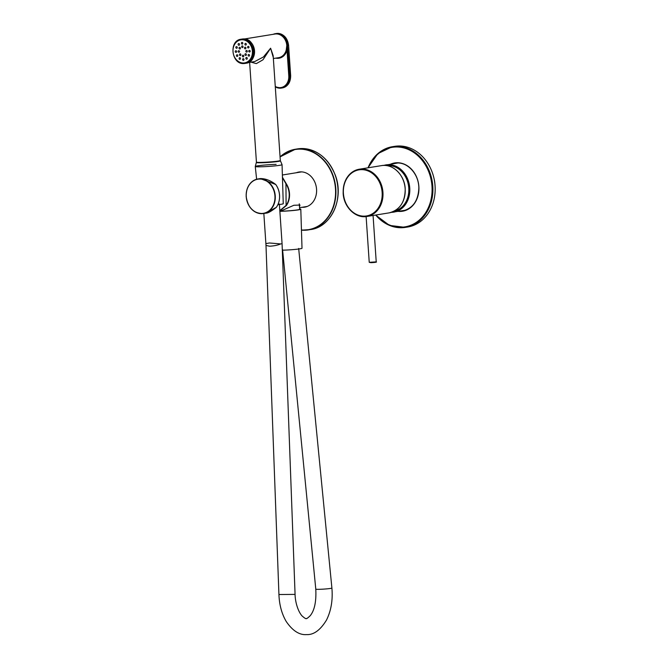 <?xml version="1.0" encoding="UTF-8"?>
<svg xmlns="http://www.w3.org/2000/svg" width="668" height="668" viewBox="0 0 668 668"><rect width="100%" height="100%" fill="white"/><g stroke="black" fill="none" stroke-linecap="round" stroke-linejoin="round"><path stroke-width="1" d="M370.606 215.873L368.895 216.148M372.485 215.547L369.179 216.106M434.1 178.899A23.931 19.79 80.8 0 1 434.868 183.667M372.777 215.505L366.924 216.465A23.931 19.79 80.8 0 1 343.252 193.353A23.931 19.79 80.8 0 1 359.275 169.221A23.931 19.79 80.8 0 1 382.939 192.334A23.931 19.79 80.8 0 1 366.924 216.465C355.635 218.703 343.744 207.072 343.16 193.386C343.127 180.126 348.504 172.077 359.275 169.221L381.486 165.622A23.931 19.79 -99.2 0 1 405.159 188.735A23.931 19.79 -99.2 0 1 389.143 212.867L373.136 215.463M299.54 207.698L307.247 206.437M279.825 210.645L286.205 205.31A17.276 14.287 -99.2 0 0 289.177 193.586A17.276 14.287 -99.2 0 0 286.046 183.992L282.455 177.613M276.385 207.247L276.335 207.305A17.51 14.479 -99.2 0 0 279.525 195.173A17.51 14.479 -99.2 0 0 275.692 184.485L260.253 178.581L257.931 178.957A17.51 14.479 80.8 0 1 275.249 195.866A17.51 14.479 80.8 0 1 263.534 213.526A17.51 14.479 80.8 0 1 246.216 196.634M286.104 205.301L285.946 183.976L286.104 205.301M282.439 177.237L286.33 183.834A17.51 14.479 80.8 0 1 289.503 193.561A17.51 14.479 80.8 0 1 286.48 205.443L279.859 210.888L281.913 210.554L293.853 205.276L299.999 205.051L299.456 206.587M246.216 196.617A17.51 14.479 80.8 0 1 257.931 178.957C250.082 181.028 246.158 186.923 246.175 196.626C248.062 208.099 253.848 213.727 263.534 213.526L265.872 213.15L276.377 207.289C278.765 203.823 279.834 199.782 279.566 195.165C279.266 191.165 277.988 187.608 275.734 184.493L275.734 184.543M260.253 178.581C265.305 178.498 270.448 180.452 275.684 184.443L275.65 184.452M299.272 203.84L299.648 209.301A12.258 0.768 176.1 0 1 294.454 210.286A12.258 0.768 176.1 0 1 279.867 211.255M277.88 204.7A11.966 0.751 -3.9 0 0 283.257 203.707L282.055 164.67A13.427 0.843 176.1 0 1 279.792 165.288A13.427 0.843 176.1 0 1 264.795 166.649A13.427 0.843 176.1 0 1 255.268 166.491A13.427 0.843 -3.9 0 0 261.213 166.783A13.427 0.843 -3.9 0 0 274.982 165.889A13.427 0.843 -3.9 0 0 282.055 164.67L280.435 160.804A12.091 0.76 176.1 0 1 278.414 161.405A12.091 0.76 176.1 0 1 264.637 162.641A12.091 0.76 176.1 0 1 256.345 162.449L255.268 166.491A13.427 0.843 -3.9 0 1 262.315 165.263A13.427 0.843 -3.9 0 1 276.109 164.37M283.432 250.149A11.966 0.751 -3.9 0 0 295.707 249.356A11.966 0.751 -3.9 0 0 302.011 248.262L300.809 209.226A13.427 0.843 -3.9 0 0 299.623 208.959M279.867 211.347A13.427 0.843 -3.9 0 0 279.967 211.347A13.427 0.843 -3.9 0 0 293.736 210.453A13.427 0.843 -3.9 0 0 300.809 209.226M295.072 594.395L282.071 243.67L280.71 243.929C277.679 245.214 273.972 245.974 269.588 246.216L265.989 245.423L278.932 594.52L295.072 594.395C295.147 601.3 297.703 610.97 301.994 615.879C304.683 618.209 306.078 619.077 306.186 618.485C306.345 619.061 307.689 618.134 310.211 615.704C314.528 610.393 316.39 601.542 315.789 589.143L315.789 589.143A8.074 0.509 176.1 0 0 319.362 589.318A8.074 0.509 176.1 0 0 327.654 588.784A8.074 0.509 176.1 0 0 331.896 588.049L331.896 588.049C332.931 600.014 331.136 610.686 326.502 620.054C320.373 630.099 313.743 634.951 306.604 634.6C299.398 635.168 292.601 630.801 286.23 621.507C281.746 613.817 279.316 604.824 278.932 594.52M265.989 245.423L265.889 243.62L269.413 242.985L280.71 243.929M237.215 47.879A0.877 0.726 -99.2 0 0 235.896 47.044A0.877 0.726 -99.2 0 0 237.215 47.879M236.656 51.536A0.877 0.726 -99.2 0 0 235.203 51.57A0.877 0.726 -99.2 0 0 236.656 51.536M237.708 55.143A0.877 0.726 -99.2 0 0 236.514 56.054A0.877 0.726 -99.2 0 0 237.708 55.143M240.104 57.749A0.877 0.726 -99.2 0 0 239.486 59.277A0.877 0.726 -99.2 0 0 240.104 57.749M243.202 58.642A0.877 0.726 -99.2 0 0 243.394 60.379A0.877 0.726 -99.2 0 0 243.202 58.642M246.158 57.59A0.877 0.726 -99.2 0 0 246.985 59.085A0.877 0.726 -99.2 0 0 246.158 57.59M248.187 54.876A0.877 0.726 -99.2 0 0 249.506 55.711A0.877 0.726 -99.2 0 0 248.187 54.876M248.755 51.219A0.877 0.726 -99.2 0 0 250.208 51.185A0.877 0.726 -99.2 0 0 248.755 51.219M247.694 47.612A0.877 0.726 -99.2 0 0 248.888 46.71A0.877 0.726 -99.2 0 0 247.694 47.612M245.298 45.006A0.877 0.726 -99.2 0 0 245.924 43.478A0.877 0.726 -99.2 0 0 245.298 45.006M239.253 45.165A0.877 0.726 -99.2 0 0 238.418 43.67A0.877 0.726 -99.2 0 0 239.253 45.165M242.208 44.113A0.877 0.726 -99.2 0 0 242.008 42.376A0.877 0.726 -99.2 0 0 242.208 44.113M239.553 51.461A0.877 0.726 -99.2 0 0 238.109 51.494A0.877 0.726 -99.2 0 0 239.553 51.461M240.664 54.108A0.877 0.726 -99.2 0 0 239.72 55.369A0.877 0.726 -99.2 0 0 240.664 54.108M242.96 55.152A0.877 0.726 -99.2 0 0 243.16 56.889A0.877 0.726 -99.2 0 0 242.96 55.152M245.106 53.991A0.877 0.726 -99.2 0 0 246.216 55.202A0.877 0.726 -99.2 0 0 245.106 53.991M245.849 51.294A0.877 0.726 -99.2 0 0 247.302 51.261A0.877 0.726 -99.2 0 0 245.849 51.294M244.747 48.647A0.877 0.726 -99.2 0 0 245.69 47.386A0.877 0.726 -99.2 0 0 244.747 48.647M240.296 48.764A0.877 0.726 -99.2 0 0 239.186 47.553A0.877 0.726 -99.2 0 0 240.296 48.764M242.442 47.603A0.877 0.726 -99.2 0 0 242.242 45.867A0.877 0.726 -99.2 0 0 242.442 47.603M248.279 62.592L254.708 61.556L263.426 56.989L270.598 48.213L262.967 59.803L256.345 63.619L251.051 62.149M249.632 62.374L256.428 162.124A11.966 0.751 -3.9 0 0 264.929 162.257A11.966 0.751 -3.9 0 0 278.289 161.046A11.966 0.751 -3.9 0 0 280.309 160.495L273.162 55.619L270.598 48.213L273.279 57.448M273.354 58.533L278.623 57.682A11.966 9.895 -99.2 0 0 286.238 50.008L286.806 45.583A11.966 9.895 -99.2 0 0 276.076 33.926A11.966 9.895 -99.2 0 0 274.974 34.026L244.455 38.969M273.655 34.243A12.107 10.02 80.8 0 1 276.276 33.751A12.107 10.02 80.8 0 1 287.14 45.549L288.493 45.349A12.258 10.137 -99.2 0 0 277.496 33.4A12.258 10.137 -99.2 0 0 276.368 33.509L273.204 34.319A12.258 10.137 80.8 0 1 275.35 33.676A12.258 10.137 80.8 0 1 276.477 33.567A12.258 10.137 80.8 0 1 287.474 45.508L287.699 48.121L287.182 48.171L287.023 50.15A12.55 10.379 80.8 0 1 277.888 58.316A12.55 10.379 80.8 0 1 275.859 58.133M286.806 45.583L287.182 48.171L286.672 48.096M286.238 50.008L287.023 50.15L288.776 75.793A11.673 9.653 -99.2 0 1 279.884 87.667A11.673 9.653 -99.2 0 1 275.258 86.422M402.787 210.954A24.223 20.032 80.8 0 1 399.881 211.13M401.017 211.121A24.457 20.224 80.8 0 1 400.249 211.071M401.435 210.879A24.223 20.032 -99.2 0 0 403.564 210.796M375.625 215.063L389.494 225.417L405.451 227.379L407.722 227.011A40.857 33.792 -99.2 0 0 435.177 188.576A40.857 33.792 -99.2 0 0 394.654 146.342L392.383 146.709A40.857 33.792 80.8 0 1 432.906 188.944A40.857 33.792 80.8 0 1 405.451 227.379A40.857 33.792 80.8 0 1 375.708 215.046M401.952 210.796A24.223 20.032 -99.2 0 0 403.823 210.737M396.091 163.009A24.223 20.032 -99.2 0 0 394.295 163.551M395.823 163.034A24.223 20.032 -99.2 0 0 393.778 163.635M392.225 163.885A24.223 20.032 80.8 0 1 395.047 163.134M392.592 163.827A24.457 20.224 80.8 0 1 393.31 163.535M304.9 207.122A17.802 14.721 80.8 0 1 302.495 207.214M303.907 207.222A18.036 14.921 80.8 0 1 303.013 207.13M304.049 206.963A17.802 14.721 -99.2 0 0 305.677 206.955M301.978 207.297A17.802 14.721 -99.2 0 0 304.641 207.163A17.802 14.721 -99.2 0 0 315.354 183.441A17.802 14.721 -99.2 0 0 298.955 172.018A17.802 14.721 -99.2 0 0 296.375 172.728M304.566 206.88A17.802 14.721 -99.2 0 0 305.927 206.888M300.258 171.876A17.802 14.721 -99.2 0 0 298.972 172.311M299.999 171.893A17.802 14.721 -99.2 0 0 298.446 172.394M296.893 172.645A17.802 14.721 80.8 0 1 299.214 171.977M297.41 172.561A18.036 14.921 80.8 0 1 298.237 172.202M376.226 261.856C377.144 262.165 375.391 262.44 370.957 262.674L369.237 262.332L376.226 261.856L373.078 215.647M375.149 262.09L370.974 262.674M394.387 211.08A23.038 19.055 -99.2 0 0 408.574 186.138A23.038 19.055 -99.2 0 0 388.1 165.597A23.038 19.055 -99.2 0 0 387.031 165.664M386.154 165.53A23.271 19.247 80.8 0 1 388.208 165.347A23.271 19.247 80.8 0 1 408.958 186.681A23.271 19.247 80.8 0 1 393.594 211.48M392.166 212.082A23.697 19.597 -99.2 0 0 409.4 187.549A23.697 19.597 -99.2 0 0 388.175 164.929A23.697 19.597 -99.2 0 0 384.609 165.413M397.953 162.959L383.816 165.413A23.931 19.79 80.8 0 1 386.087 164.879A23.931 19.79 80.8 0 1 388.292 164.67A23.931 19.79 80.8 0 1 409.634 186.664A23.931 19.79 80.8 0 1 393.744 212.123A23.931 19.79 80.8 0 1 391.54 212.332A23.931 19.79 80.8 0 1 391.415 212.332L405.601 210.203M343.419 193.394A23.347 19.314 -99.2 0 0 364.361 216.148A23.347 19.314 -99.2 0 0 382.138 192.401A23.347 19.314 -99.2 0 0 361.188 169.647A23.347 19.314 -99.2 0 0 343.419 193.394M274.932 195.891A17.276 14.287 -99.2 0 0 259.426 179.057A17.276 14.287 -99.2 0 0 246.275 196.634A17.276 14.287 -99.2 0 0 261.772 213.468A17.276 14.287 -99.2 0 0 274.932 195.891M243.344 38.936A12.258 10.137 -99.2 0 0 242.217 39.036L243.369 38.928C255.836 37.876 258.591 61.957 246.133 63.243A12.258 10.137 -99.2 0 0 254.274 50.2A12.258 10.137 -99.2 0 0 243.344 38.936M287.699 48.121L289.578 75.726A12.258 10.137 80.8 0 1 281.378 88.084L282.347 87.925A12.258 10.137 -99.2 0 0 290.555 75.567L288.593 45.315C287.499 37.951 283.816 33.976 277.521 33.4L276.368 33.509M241.908 39.754A11.673 9.653 -99.2 0 0 233.023 51.628A11.673 9.653 -99.2 0 0 243.494 63.001A11.673 9.653 -99.2 0 0 252.379 51.127A11.673 9.653 -99.2 0 0 241.908 39.754M242.217 39.036L241.064 39.228A12.258 10.137 80.8 0 1 242.192 39.12A12.258 10.137 80.8 0 1 253.13 50.384A12.258 10.137 80.8 0 1 244.989 63.427A12.258 10.137 80.8 0 1 243.862 63.527M249.565 41.115A11.966 9.895 80.8 0 1 252.454 58.951M248.195 40.23A12.107 10.02 80.8 0 1 251.435 60.22M275.291 86.882L281.378 88.084A12.258 10.137 80.8 0 1 280.251 88.193A12.258 10.137 80.8 0 1 275.283 86.832M290.547 75.526L288.776 75.793M368.051 167.802A40.857 33.792 80.8 0 1 392.383 146.709L377.863 153.607L367.968 167.81M375.975 215.004A40.272 33.308 -99.2 0 0 412.306 224.615A40.272 33.308 -99.2 0 0 432.096 188.969A40.272 33.308 -99.2 0 0 405.735 148.488A40.272 33.308 -99.2 0 0 368.319 167.751M390.655 164.136A24.457 20.224 80.8 0 1 418.936 188.234A24.457 20.224 80.8 0 1 398.303 211.389M399.489 211.197A24.223 20.032 -99.2 0 0 402.595 210.988A24.223 20.032 -99.2 0 0 418.878 188.226A24.223 20.032 -99.2 0 0 394.855 163.159A24.223 20.032 -99.2 0 0 391.84 163.944M297.536 148.889L295.398 149.24L280.059 156.88A40.857 33.792 80.8 0 1 295.398 149.24A40.857 33.792 80.8 0 1 333.04 175.459A40.857 33.792 80.8 0 1 308.457 229.901A40.857 33.792 80.8 0 1 301.452 230.151L310.595 229.558A40.857 33.792 -99.2 0 0 335.177 175.108A40.857 33.792 -99.2 0 0 297.536 148.889C314.745 147.503 327.328 156.245 335.286 175.116C344.379 198.329 331.445 227.036 310.595 229.558M301.443 229.951A40.623 33.6 -99.2 0 0 332.731 175.559A40.623 33.6 -99.2 0 0 280.076 157.089M369.237 262.332L366.122 216.582M381.486 165.622C392.709 163.393 404.608 175.008 405.2 188.727C405.217 201.987 399.865 210.036 389.143 212.867M282.372 174.999L301.619 171.885M276.343 207.331C271.191 211.372 267.709 213.309 265.872 213.15L265.872 213.15M282.556 249.54L315.789 589.143M265.889 243.62L263.835 213.476M282.071 243.67L279.366 203.965M298.671 248.438L331.896 588.049M256.621 179.249L255.268 166.491M241.064 39.228C228.606 40.506 231.37 64.587 243.837 63.535L246.133 63.243M282.347 87.925C287.9 86.456 290.672 82.323 290.647 75.542L288.593 45.315M394.855 163.159C406.612 160.763 419.07 173.713 418.836 188.217C418.218 200.834 412.807 208.424 402.595 210.988"/></g></svg>
